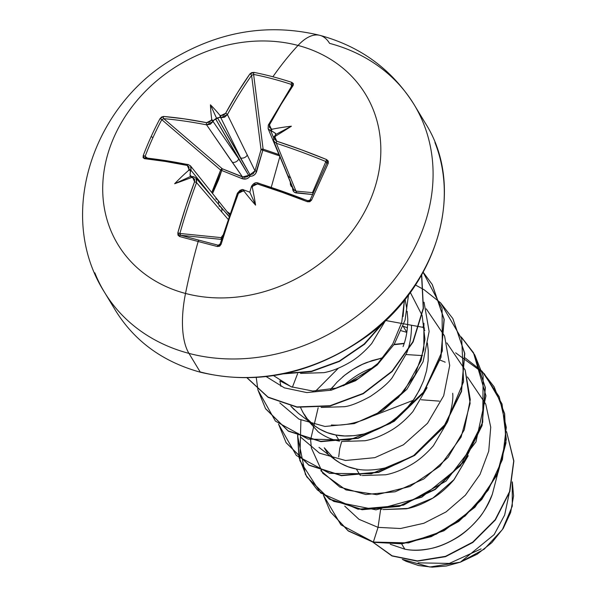 <?xml version="1.0" encoding="UTF-8"?>
<svg xmlns="http://www.w3.org/2000/svg" width="597" height="597" viewBox="0 0 597 597"><rect width="100%" height="100%" fill="white"/><g stroke="black" fill="none" stroke-linecap="round" stroke-linejoin="round"><path stroke-width="0.9" d="M211.763 192.57L214.271 187.413L220.644 170.078L161.78 119.676L163.772 118.669L222.293 168.779L242.509 176.966L206.599 124.855A287.56 104.184 -154.9 0 0 163.772 118.669A1.552 1.03 -85 0 1 163.593 116.452L159.936 118.773A287.717 214.338 90.6 0 0 151.056 136.795A1.552 0.53 24.4 0 1 152.951 137.601A286.172 213.196 -89.4 0 1 161.78 119.676A1.552 0.597 -151.9 0 0 159.936 118.773L161.563 117.042L163.593 116.452L184.533 118.893L206.652 122.676L209.241 122.236L211.219 120.333A289.418 141.787 -77.3 0 1 211.741 119.34A212.316 138.817 -143.6 0 1 210.442 104.811A212.316 122.333 89 0 1 219.905 115.318A289.418 119.385 26.8 0 1 220.957 115.534L223.591 115.161L225.599 113.34L237.494 92.796L249.912 73.924L251.718 72.625L254.046 72.401A287.717 194.249 39.7 0 1 272.896 76.767A289.635 121.094 -75.2 0 1 298.022 45.439A144.817 121.967 148.8 0 1 368.953 203.077A144.817 121.967 148.8 0 1 185.518 293.455A72.409 30.275 104.8 0 0 188.95 353.387A181.025 152.459 -31.2 0 0 376.774 298.97A181.025 152.459 -31.2 0 0 423.706 123.937A181.025 152.459 148.8 0 1 376.774 298.97A181.025 152.459 148.8 0 1 188.95 353.387L200.159 371.931A181.025 152.459 -31.2 0 0 387.99 317.514A181.025 152.459 -31.2 0 0 434.922 142.489A181.025 152.459 148.8 0 1 387.99 317.514A181.025 152.459 148.8 0 1 200.159 371.931A3.104 1.298 104.8 0 0 200.592 372.282A3.104 1.298 -75.2 0 1 200.159 371.931L188.95 353.387A181.025 152.459 148.8 0 1 94.826 272.814A181.025 152.459 -31.2 0 0 188.95 353.387A72.409 30.275 -75.2 0 1 185.518 293.455A289.635 121.094 -75.2 0 1 198.167 241.494A1.552 0.649 -75.2 0 1 199.129 240.218A286.172 18.111 -166.9 0 1 180.652 235.278A1.552 0.754 105.2 0 0 179.593 236.524A287.717 18.208 13.1 0 0 198.167 241.494A287.717 18.208 -166.9 0 1 179.593 236.524L177.996 235.151L177.831 232.83L185.712 206.943L194.585 181.719L194.562 179.167L192.756 177.697A289.418 76.894 -157.9 0 0 191.712 177.458A212.316 46.327 155.2 0 1 174.645 183.734A212.316 207.256 -21.8 0 1 188.555 170.444A289.418 141.787 -77.3 0 1 188.995 169.324L189.018 166.832L187.257 165.436L165.235 161.429L144.452 158.653L143.131 157.683L143.205 155.653A287.717 214.338 -89.4 0 1 151.056 136.795A287.717 214.338 -89.4 0 1 159.936 118.773A1.552 0.597 28.1 0 1 161.78 119.676A286.172 213.196 90.6 0 0 152.951 137.601A286.172 213.196 90.6 0 0 145.138 156.354L147.25 157.981L145.138 156.354A1.552 0.463 -159.2 0 0 143.205 155.653L144.452 158.653A289.105 91.998 23.7 0 1 187.257 165.436L188.995 169.324A289.418 141.787 102.7 0 0 188.555 170.444L190.092 170.093L190.413 170.846L190.04 175.018L191.6 176.645L190.04 175.018L190.428 176.496L190.04 175.018L190.413 171.682A287.866 141.026 -77.3 0 1 190.973 170.242A287.866 141.026 102.7 0 0 190.413 171.682L190.092 170.093L188.555 170.444A212.316 207.256 -21.8 0 0 174.645 183.734L190.428 176.496L192.995 176.585L191.712 177.458A289.418 76.894 22.1 0 1 192.756 177.697L194.585 181.719A289.105 127.206 104.2 0 0 177.831 232.83L179.593 236.524A1.552 0.754 -74.8 0 1 180.652 235.278A286.172 18.111 13.1 0 0 199.129 240.218A286.172 18.111 13.1 0 0 218.278 245.225L218.718 245.263L218.278 245.225A1.552 0.545 104.5 0 0 217.42 246.531A287.717 18.208 -166.9 0 1 198.167 241.494A289.635 121.094 104.8 0 0 185.518 293.455A144.817 121.967 -31.2 0 0 368.953 203.077A144.817 121.967 -31.2 0 0 298.022 45.439A144.817 121.967 -31.2 0 0 114.587 135.825A144.817 121.967 -31.2 0 0 185.518 293.455A144.817 121.967 148.8 0 1 114.587 135.825A144.817 121.967 148.8 0 1 298.022 45.439A289.635 121.094 104.8 0 0 272.896 76.767A287.717 194.249 39.7 0 1 291.873 82.401L293.388 83.647L293.194 85.371L281.12 104.333L269.456 124.93L269.337 127.251L271.202 128.818A289.418 119.385 26.8 0 1 272.314 129.176A212.316 206.39 -3.5 0 1 291.388 126.213A212.316 45.462 150.9 0 1 275.471 136.191A289.418 99.296 106.8 0 0 274.963 137.191L274.881 139.586L276.784 141.213L301.604 149.847L326.574 159.541L328.253 161.115L328.26 163.28L311.53 200.159L309.813 201.749L307.433 201.749L282.306 192.383L257.389 183.973L254.658 184.182L252.74 186.182A289.418 99.296 106.8 0 0 252.285 187.294A212.316 113.9 92.9 0 1 255.583 205.129A212.316 130.385 -147.6 0 1 244.128 191.316A289.418 76.894 -157.9 0 0 243.001 190.98L240.3 191.256L238.442 193.309L229.345 218.48L221.114 244.277L219.666 246.165L217.42 246.531L221.114 244.277A289.105 114.46 -74.6 0 1 238.442 193.309L243.001 190.98A289.418 76.894 22.1 0 1 244.128 191.316L243.889 190.182L244.658 190.249L243.815 189.995A1.552 0.515 106.6 0 0 243.001 190.98A1.552 0.515 -73.4 0 1 243.807 189.995A1.552 0.515 -73.4 0 1 243.934 190.1A1.552 0.515 106.6 0 0 243.807 189.995C242.337 188.809 240.195 189.891 237.382 193.249L238.442 193.309L237.457 193.428M251.292 186.943L249.837 192.204L251.292 186.943L251.643 186.361L252.285 187.294A289.418 99.296 -73.2 0 1 252.74 186.182A1.552 0.388 -157.7 0 0 251.628 186.115A1.552 0.388 -157.7 0 0 251.665 186.286A1.552 0.388 22.3 0 1 251.628 186.115A1.552 0.388 22.3 0 1 252.74 186.182L257.389 183.973A289.105 91.998 23.7 0 1 307.433 201.749L311.53 200.159A287.717 1.888 -65.7 0 1 328.26 163.28L326.574 159.541A289.105 104.744 -154.9 0 0 276.784 141.213L274.963 137.191A289.418 99.296 -73.2 0 1 275.471 136.191L274.12 136.616L276.105 134.288L291.388 126.213A212.316 206.39 -3.5 0 0 272.314 129.176L271.113 130.161L272.217 131.377A287.866 118.743 -153.2 0 0 270.777 130.922A287.866 118.743 26.8 0 1 272.217 131.377L275.142 133.086L276.105 134.288L275.142 133.086L275.739 134.929L275.142 133.086L271.531 130.877L271.113 130.161L272.314 129.176A289.418 119.385 -153.2 0 0 271.202 128.818L269.456 124.93A289.105 114.46 -74.6 0 1 293.194 85.371L291.873 82.401A1.552 0.575 108.2 0 0 291.246 84.371L291.403 86.461L291.246 84.371A286.172 193.204 -140.3 0 0 253.621 74.424L263.12 149.146L262.829 150.235L263.12 149.146L278.993 154.653M230.39 214.204L227.009 211.674M211.734 192.532L220.644 170.078L161.78 119.676L163.772 118.669L222.293 168.779A1.552 0.881 -49.4 0 0 220.644 170.078L221.718 170.488L212.539 193.54L218.741 179.428L221.718 170.488L242.016 178.607L246.419 178.876L248.442 177.899L249.979 176.272L252.203 176.048L254.195 175.04L255.725 173.406L262.829 150.235L280.008 156.056M279.844 156.668L271.247 187.346L279.844 156.668M319.873 35.342A72.409 30.275 104.8 0 0 298.022 45.439A72.409 30.275 -75.2 0 1 319.873 35.342A72.409 30.275 -75.2 0 1 329.581 43.365A181.025 152.459 148.8 0 1 423.706 123.937M418.101 562.852L449.325 563.426L481.092 548.889M401.594 543.815L404.833 549.173C411.9 550.673 420.385 550.494 430.295 548.636C438.183 547.15 446.75 543.695 456.004 538.27C463.242 534.069 470.526 527.755 477.846 519.315C482.466 514.539 487.301 506.174 492.346 494.204L497.838 473.025L492.346 494.204C479.533 531.323 437.22 555.889 404.833 549.173L401.594 543.815M382.878 509.577L406.251 508.808C414.184 507.368 422.788 503.958 432.071 498.577C439.385 494.383 446.69 488.107 454.004 479.757L468.235 455.698L453.944 479.704L432.803 498.129L407.908 508.405L382.886 509.577M407.744 458.377C398.512 463.735 389.901 467.145 381.916 468.608C371.931 470.406 363.409 470.54 356.349 468.996L360.081 475.16L361.17 475.361M362.297 475.54L385.64 474.779C393.55 473.339 402.154 469.936 411.452 464.563C418.773 460.354 426.094 454.078 433.407 445.735L447.646 421.654M447.959 420.818C451.839 408.348 453.414 399.177 452.683 393.304M406.841 332.35L403.117 326.193L407.445 327.783L403.117 326.193L406.841 332.35M341.708 441.496L365.073 440.735C372.991 439.295 381.602 435.885 390.916 430.489C398.236 426.28 405.55 419.997 412.863 411.639L427.064 387.617M424.818 330.469L422.818 326.91M423.646 380.602C418.258 392.983 413.415 401.281 409.109 405.505C401.811 413.84 394.49 420.124 387.154 424.333C377.923 429.691 369.319 433.101 361.334 434.564C351.349 436.37 342.827 436.497 335.768 434.952L339.499 441.123L335.768 434.952C328.544 433.765 321.47 430.706 314.537 425.765M321.126 407.46L344.476 406.691C350.305 406.042 358.909 402.632 370.289 396.475C381.035 389.296 388.348 383.02 392.229 377.655L406.475 353.573M406.781 352.775C409.885 345.021 411.467 335.85 411.512 325.275M407.154 311.253L407.781 319.074C407.729 329.723 406.154 338.887 403.065 346.566M300.537 373.416L323.88 372.655C331.783 371.222 340.387 367.819 349.708 362.431C357.013 358.245 364.334 351.961 371.677 343.581L385.49 320.567M390.229 544.24L404.833 549.173M343.544 385.699L373.498 367.536L370.909 368.506C362.961 371.401 354.79 376.252 346.394 383.065L343.379 385.759M325.402 448.944L326.268 450.817M360.081 475.16L356.349 468.996C349.126 467.809 342.051 464.742 335.126 459.809L324.268 447.81L327.999 453.981M342.641 376.916C350.902 370.177 359.081 365.319 367.162 362.342L383.02 357.79L372.155 360.558L362.297 364.409L353.058 369.364L344.611 375.297L337.111 382.08L330.842 389.378M406.833 332.357L401.274 330.753M304.858 414.997L305.686 416.773M307.418 419.937L318.276 431.937C325.156 436.855 332.23 439.914 339.499 441.123M307.306 418.863L303.686 413.766L301.082 408.729M512.33 481.839L513.577 495.958L510.644 512.487L503.234 528.435L491.816 542.68L477.19 554.203L460.354 562.18L446.347 566.016L432.176 567.15L418.572 565.546L406.005 561.27L402.296 559.352L429.877 567.008L460.354 562.18L494.167 534.599L504.659 515.002L509.151 493.689L504.659 515.002L494.167 534.599L460.354 562.18L484.249 549.143L502.42 529.546L512.293 506.129L512.233 482.324M455.638 352.82L484.383 373.812L502.04 403.982L506.308 439.414L496.764 475.421L474.906 507.263L443.974 530.763L408.467 542.927L373.349 542.054L404.236 543.225L436.041 534.285L465.108 516.024L488.122 490.249L502.413 459.623L506.286 427.318L499.189 396.699L481.786 370.953L493.995 386.647L504.487 413.37L505.793 442.758L497.898 472.212L481.622 499.137L458.593 521.151L431.064 536.367L401.699 543.509L373.349 542.054L378.05 527.36L380.58 509.816L378.05 527.36L400.505 528.517L423.848 523.263L446.108 511.89L465.384 495.204L480.01 474.451L488.727 451.19L490.734 427.198L485.794 404.318L490.734 427.198L488.727 451.19L480.01 474.451L465.384 495.204L446.108 511.89L423.848 523.263L400.505 528.517L378.05 527.36L358.984 519.315L344.738 506.114L358.984 519.315L378.05 527.36L373.349 542.054L340.939 524.83L323.38 495.152L330.357 511.741L348.118 530.703L373.349 542.054L348.29 530.987L330.447 511.883L348.223 530.942L373.513 542.337L401.871 543.792L431.235 536.651L458.765 521.435L481.794 499.42L498.07 472.496L505.965 443.041L504.659 413.654L494.167 386.931L481.839 371.118M506.569 431.728L513.711 460.996L509.577 491.577L495.159 519.733L472.72 542.143L445.541 556.322L417.393 560.904L392.11 555.807L373.021 542.21L392.11 555.807L417.393 560.904L445.541 556.322L472.72 542.143L495.159 519.733L509.577 491.577L513.711 460.996L506.569 431.728M506.569 431.638L513.868 460.988L509.808 491.689L495.361 519.972L472.839 542.472L445.534 556.665L417.288 561.18L391.96 555.956L372.924 542.188L391.96 555.956L417.288 561.18L445.534 556.665L472.839 542.472L495.361 519.972L509.808 491.689L513.868 460.988L506.569 431.638M341.678 441.504L339.753 448.466L338.686 456.929M333.469 458.496L340.268 463.19L347.932 466.697L356.349 468.996M300.634 407.639L302.836 412.296L307.291 418.848L314.253 425.549L319.686 429.146L327.343 432.661L335.768 434.952L344.767 435.967L354.155 435.661L363.737 434.034L373.297 431.094L382.632 426.892L391.55 421.489L399.856 414.997L407.37 407.512L413.93 399.184L419.4 390.154L423.646 380.602L426.586 370.707L428.139 360.648L428.265 350.618L427.37 342.947M273.59 375.647L291.127 386.759L312.731 391.02L335.947 388.154L358.379 378.595L377.864 363.409L392.699 344.088L401.729 322.387L404.408 300.127L403.057 316.529M291.814 387.02L280.157 380.99M423.915 323.231L423.848 349.439L414.96 375.11L398.415 397.475L376.267 414.169L403.9 391.475L421.131 360.491L424.952 339.305L422.206 315.806M314.253 425.549L298.396 413.333L290.821 406.102L294.388 409.893M280.881 386.349L279.896 380.893M408.535 294.828L405.057 320.149L394.244 344.23L377.17 365.013L355.491 380.767L331.275 390.184L306.806 392.58L284.418 387.871L266.24 376.632L284.418 387.871L306.806 392.58L331.275 390.184L355.491 380.767L377.17 365.013L394.244 344.23L405.057 320.149L408.535 294.828M424.042 302.201L429.124 331.462L423.101 361.715L406.93 389.259L382.878 410.743L354.245 423.616L324.94 426.459L298.948 419.146L279.829 402.893L298.948 419.146L324.94 426.459L354.245 423.616L382.878 410.743L406.93 389.259L423.101 361.715L429.124 331.462L424.042 302.201M444.623 336.238L449.705 365.506L443.69 395.759L427.512 423.303L403.46 444.787L374.826 457.66L345.521 460.496L319.529 453.183L300.41 436.929L319.529 453.183L345.521 460.496L374.826 457.66L403.46 444.787L427.512 423.303L443.69 395.759L449.705 365.506L444.623 336.238M292.396 387.237L297.582 373.707M385.565 320.492L422.527 327.26M423.191 327.544L424.609 328.156M310.627 439.967L311.388 448.034L322.835 473.331L345.991 489.921L376.819 494.697L409.982 486.495L439.795 466.309L461.093 437.116L470.137 403.371L465.212 370.282L470.287 399.602L464.227 429.907L447.981 457.481L423.84 478.958L395.132 491.779L365.789 494.51L339.812 487.062L320.776 470.675M310.619 439.72L318.164 407.751M330.454 389.46L332.925 386.737L330.454 389.46M380.722 358.252L383.17 357.61M405.841 354.536L422.527 355.603M440.116 360.133L443.116 361.304M443.78 361.581L445.19 362.2M404.184 343.312L394.154 344.372M297.903 433.191L297.642 435.631L297.903 433.191M297.627 435.832L305.418 474.503L317.373 489.936L333.813 501.428L375.946 509.838L421.781 497.197L460.459 465.809L482.727 422.273L483.13 375.968L474.779 354.946L461.197 336.917L473.414 352.611L485.204 387.334L481.921 425.251L464.265 460.899L435.116 489.182L399.102 506.114L361.901 509.45L329.372 498.995L306.671 476.675L298.955 457.339L297.627 435.832M278.553 424.124L296.336 455.466L329.574 473.376L371.356 473.787L413.064 456.138L446.086 423.452L463.571 381.759L461.72 338.887L440.616 302.873L452.824 318.559L464.615 353.29L461.339 391.207L443.683 426.855L414.527 455.138L378.513 472.07L341.312 475.406L308.791 464.959L286.082 442.631L278.553 424.124M440.496 302.754L424.012 289.679L440.496 302.754M415.46 285L423.848 289.582L415.102 284.829M423.183 272.217L432.235 284.515L444.034 319.246L440.758 357.163L423.101 392.811L393.945 421.094L357.931 438.034L320.731 441.362L288.202 430.915L265.501 408.587L257.971 390.08L275.418 421.109L308.022 439.086L349.141 440.064L390.52 423.377L423.833 391.804L442.31 351.006L442.093 308.448L422.937 271.933M246.822 377.513L267.874 397.02L296.828 406.923L329.984 405.751L363.118 393.423L392.013 371.215L412.975 341.633L423.28 308.082L421.519 274.441M282.836 373.565L311.112 371.349L339.215 361.155L364.588 343.738L384.886 320.492M481.719 370.998L465.19 357.946M298.075 433.474L297.836 435.706M297.813 435.914L299.104 457.526L306.843 476.958L329.544 499.279L362.073 509.734L399.274 506.398L435.288 489.465L464.436 461.183L482.092 425.534L485.376 387.617L473.585 352.894L461.25 337.081M286.172 442.773L308.962 465.242L341.484 475.69L378.685 472.354L414.699 455.421L443.855 427.139L461.511 391.49L464.787 353.573L452.907 318.701L464.779 353.454L461.533 391.408L443.877 427.109L414.691 455.429L378.625 472.369L341.387 475.682L308.843 465.167L286.172 442.773M265.583 408.729L288.373 431.198L320.902 441.646L358.096 438.317L394.117 421.378L423.273 393.095L440.929 357.446L444.205 319.529L432.325 284.657L444.19 319.388L440.959 357.327L423.333 393.013L394.177 421.34L358.14 438.302L320.917 441.653L288.366 431.191L265.658 408.848M247.039 377.864L268.098 397.341L297.045 407.206L330.171 406.027L363.282 393.707L392.154 371.528L413.117 341.977L423.437 308.448L421.721 274.829L423.437 308.448L413.117 341.977L392.154 371.528L363.282 393.707L330.171 406.027L297.045 407.206L268.098 397.341L247.039 377.864M283.456 373.879L311.492 371.58L339.342 361.461L364.513 344.238L384.729 321.276L364.513 344.238L339.342 361.461L311.492 371.58L283.456 373.879M383.744 322.193L363.774 344.454L339.126 361.2L311.925 371.162L284.493 373.662M421.646 274.956L423.221 308.492L412.84 341.902L391.901 371.334L363.095 393.43L330.096 405.721L297.06 406.953L268.157 397.192L247.068 377.864M257.934 389.908L256.24 377.52M331.38 424.982C345.387 426.012 360.342 422.407 376.267 414.169M422.072 315.35L410.311 292.433M473.496 352.752L485.958 395.833L475.936 441.907L446.049 481.107L403.423 505.166L358.066 509.226L320.596 492.943L299.858 460.608L300.903 420.124M315.664 391.05L338.395 368.17M393.938 344.708L404.087 343.611M381.759 509.398L380.662 509.204M485.63 403.9L467.414 376.923M465.048 369.856L446.832 342.879M444.466 335.82L426.243 308.843M401.266 330.76L406.542 332.26M439.31 401.132L421.228 399.759M413.094 400.371L372.715 416.019M293.299 188.771L293.873 190.047L295.978 191.107A1.552 1 -84.1 0 1 296.269 192.95C293.731 192.555 292.5 190.749 292.575 187.533L290.269 181.913L290.426 184.63L291.239 186.376L292.575 187.533L293.433 191.309L294.679 192.443L312.791 194.562L296.269 192.95A1.552 1 95.9 0 0 295.978 191.107L312.485 192.63L325.88 161.526A287.56 104.184 -154.9 0 0 276.359 143.295L295.978 191.107L276.359 143.295L273.613 140.885L276.359 143.295A287.56 104.184 25.1 0 1 325.88 161.526L326.731 162.25M190.458 165.839L188.234 164.556L145.474 157.78A1.552 1.037 96.1 0 0 144.452 158.653A1.552 1.037 -83.9 0 1 145.496 157.787A1.552 1.037 96.1 0 1 145.937 157.989A287.56 91.505 23.7 0 1 187.906 164.608M214.189 199.376L190.973 170.242L214.189 199.376M195.861 177.973L196.547 178.996L196.562 182.615L228.017 219.226L196.562 182.615A287.56 126.519 104.2 0 0 179.898 233.457L221.144 237.628A1.552 1.388 -84.2 0 0 221.584 239.166M179.906 234.591L179.898 233.457L180.652 235.278L221.509 239.419L180.622 235.27M251.643 186.361L252.285 187.294A212.316 113.9 92.9 0 1 255.583 205.129A212.316 130.385 -147.6 0 1 244.128 191.316L243.889 190.182L244.718 190.264L249.837 192.204L244.613 190.234M258.27 183.175A1.552 0.463 107.7 0 0 258.143 183.04A1.552 0.463 107.7 0 0 257.389 183.973A1.552 0.463 -72.3 0 1 258.143 183.04A1.552 0.463 -72.3 0 1 258.27 183.175A287.56 91.505 23.7 0 1 308.045 200.846L307.433 201.749L308.015 200.749L258.15 183.04C255.822 182.07 253.643 183.1 251.621 186.122L251.337 186.831M270.777 130.922L273.605 137.668L270.777 130.922L268.105 128.646L270.777 130.922A1.552 0.522 -72.5 0 1 271.202 128.818A1.552 0.522 107.5 0 0 270.777 130.922M261.038 149.69L251.598 75.394A287.56 126.519 104.2 0 0 227.412 114.602L255.001 170.817L261.038 149.69L251.598 75.394L253.621 74.424L263.12 149.146A1.552 0.925 -7.2 0 0 263.001 149.123A1.552 0.925 -7.2 0 0 261.038 149.69L262.829 150.235L256.68 171.376C255.591 174.615 253.359 176.242 249.979 176.272C247.874 178.951 245.218 179.727 242.016 178.607L220.644 170.078L222.293 168.779L221.718 170.488L222.293 168.779L244.18 177.443L247.494 176.66L248.665 175.376L215.539 118.81L213.748 120.228A287.866 141.026 102.7 0 0 213.077 121.512L238.763 158.974L215.539 118.81L217.495 117.848L240.718 158.011L220.8 117.706A287.866 118.743 -153.2 0 0 219.45 117.422L217.495 117.848L250.009 174.72A1.552 1.194 -30 0 0 248.665 175.376L238.763 158.974L213.077 121.512L210.293 124.243L206.599 124.855L232.315 162.354A5.172 4.104 -34.4 0 0 238.763 158.974A5.172 4.104 145.6 0 1 232.315 162.354L242.509 176.966L242.016 178.607L242.509 176.966L248.665 175.376L249.979 176.272L248.665 175.376L253.24 173.757L255.001 170.817L227.412 114.602L224.569 117.206L220.8 117.706L240.718 158.011A5.172 4.127 -26.3 0 0 247.352 154.944A5.172 4.127 153.7 0 1 240.718 158.011L250.009 174.72L249.979 176.272L250.009 174.72L255.001 170.817L256.68 171.376L255.001 170.817L261.038 149.69L263.001 149.123A1.552 0.478 -74.8 0 1 262.829 150.235L261.038 149.69M145.093 156.548L145.138 156.354A286.172 213.196 -89.4 0 1 152.951 137.601A1.552 0.53 -155.6 0 0 151.056 136.795A287.717 214.338 90.6 0 0 143.205 155.653A1.552 0.463 20.8 0 1 145.138 156.354L145.937 157.989M222.606 209.196L229.047 216.189L222.606 209.196M190.428 176.496L174.645 183.734A212.316 46.327 155.2 0 0 191.712 177.458L192.995 176.585M228.964 216.435L195.973 178.1L193.958 176.884A1.552 0.776 102.9 0 0 193.727 176.757L195.973 178.1L196.562 182.615L194.585 181.719L196.562 182.615A287.56 126.519 -75.8 0 0 179.898 233.457L177.831 232.83L179.898 233.457L221.144 237.628A1.552 0.918 -144.8 0 0 221.771 238.569A1.552 0.918 35.2 0 1 221.144 237.628L222.778 235.322M218.301 245.233L218.278 245.225A286.172 18.111 -166.9 0 1 199.129 240.218A1.552 0.649 104.8 0 0 198.167 241.494A287.717 18.208 13.1 0 0 217.42 246.531A1.552 0.545 -75.5 0 1 218.278 245.225L220.106 244.054L221.114 244.277L220.106 244.046L237.382 193.249L239.979 190.376L240.957 189.995L241.964 190.839M313.179 193.227A1.552 1.448 23.3 0 0 312.485 192.63L325.88 161.526L326.76 163.294A286.172 1.881 114.3 0 0 310.119 199.973L308.045 200.846M326.768 163.265L326.76 163.28A1.552 0.634 24.4 0 1 328.26 163.28A1.552 0.634 -155.6 0 0 326.76 163.287L326.768 163.272M274.113 136.825L275.471 136.191A212.316 45.462 150.9 0 0 291.388 126.213L276.105 134.288L274.12 136.616M291.918 86.058L291.246 84.371A1.552 0.575 -71.8 0 1 291.873 82.401A287.717 194.249 -140.3 0 0 272.896 76.767A287.717 194.249 -140.3 0 0 254.046 72.401A1.552 0.716 101.2 0 0 253.621 74.424A286.172 193.204 39.7 0 1 291.246 84.371L292.008 85.08M221.554 211.816A5.172 4.433 -40.6 0 0 221.009 207.353A5.172 4.433 139.4 0 1 221.554 211.816M218.927 206.055A5.172 4.433 139.4 0 1 221.009 207.353M229.532 214.778L190.562 165.966L191.025 166.72L190.973 170.242A1.552 0.403 -158.7 0 0 188.995 169.324A1.552 0.403 21.3 0 1 190.973 170.242L190.562 165.966L188.51 164.727A1.552 0.828 101.5 0 0 188.219 164.556A1.552 0.828 101.5 0 0 187.257 165.436A1.552 0.828 -78.5 0 1 188.219 164.556A1.552 0.828 -78.5 0 1 188.51 164.727M218.263 204.137A5.172 4.194 -38.6 0 0 217.838 200.196A5.172 4.194 141.4 0 1 218.263 204.137M215.741 198.891A5.172 4.194 141.4 0 1 217.838 200.196M268.307 125.415A1.552 0.709 28.1 0 1 268.322 125.049A1.552 0.709 28.1 0 1 269.456 124.93A1.552 0.709 -151.9 0 0 268.322 125.049A1.552 0.709 -151.9 0 0 268.307 125.415L268.105 128.646L284.635 168.115A5.172 4.239 -22.7 0 0 285.336 169.19A5.172 4.239 157.3 0 1 284.635 168.115A5.172 4.239 157.3 0 1 284.359 166.832M291.306 184.51L284.635 168.115M273.717 137.668L273.613 140.885L293.455 189.286L295.978 191.107L312.485 192.63L313.276 193.406M287.911 175.391A5.172 4.478 -22.5 0 0 290.635 177.772A5.172 4.478 157.5 0 1 287.911 175.391M222.144 239.479L221.3 238.793L221.144 237.628M227.166 211.734L229.935 213.629M312.91 193.809A1.552 1.03 94.9 0 0 312.485 192.63A1.552 1.03 -85.1 0 1 312.91 193.809M262.829 150.235A1.552 0.478 112.3 0 0 263.12 149.146L278.971 154.586M311.53 200.159A1.552 0.418 -155.6 0 0 310.119 199.973A1.552 0.418 24.4 0 1 311.53 200.159M243.643 190.025L242.934 189.921M326.574 159.541L325.88 161.526L326.574 159.541M276.784 141.213A1.552 0.463 108.1 0 0 276.359 143.295A1.552 0.463 -71.9 0 1 276.784 141.213M273.784 137.273A1.552 0.657 26.7 0 1 274.963 137.191A1.552 0.657 -153.3 0 0 273.784 137.273A1.552 0.657 -153.3 0 0 273.769 137.564M193.003 176.593L193.741 176.757A1.552 0.776 102.9 0 0 192.756 177.697A1.552 0.776 -77.1 0 1 193.727 176.757A1.552 0.776 -77.1 0 1 193.958 176.884M293.194 85.371A1.552 0.925 -145.9 0 0 292.015 85.558A1.552 0.925 34.1 0 1 292.015 85.558A1.552 0.925 34.1 0 1 293.194 85.371M253.621 74.424A1.552 0.716 -78.8 0 1 254.046 72.401L249.912 73.924A1.552 0.91 35.1 0 1 251.598 75.394L253.621 74.424M251.598 75.394A1.552 0.91 -144.9 0 0 249.912 73.924A289.105 127.206 104.2 0 0 225.599 113.34A1.552 0.701 28.6 0 1 227.412 114.602A287.56 126.519 -75.8 0 1 251.598 75.394M227.412 114.602A1.552 0.701 -151.4 0 0 225.599 113.34L220.957 115.534A1.552 0.769 101.8 0 0 220.8 117.706L227.412 114.602M219.905 115.318L220.308 116.736L219.45 117.422A287.866 118.743 26.8 0 1 220.8 117.706A1.552 0.769 -78.2 0 1 220.957 115.534A289.418 119.385 -153.2 0 0 219.905 115.318L220.308 116.736L219.853 117.273L216.704 118.579L210.442 104.811A212.316 122.333 89 0 1 219.905 115.318M163.593 116.452A1.552 1.03 95 0 0 163.772 118.669A287.56 104.184 25.1 0 1 206.599 124.855A1.552 0.821 -78.9 0 1 206.652 122.676A289.105 104.744 -154.9 0 0 163.593 116.452M213.748 120.228L212.554 120.557L211.741 119.34A289.418 141.787 102.7 0 0 211.219 120.333A1.552 0.649 27.6 0 1 213.077 121.512A287.866 141.026 -77.3 0 1 213.748 120.228L212.554 120.557L211.741 119.34A212.316 138.817 -143.6 0 1 210.442 104.811L216.704 118.579L213.748 120.228M213.077 121.512A1.552 0.649 -152.4 0 0 211.219 120.333L206.652 122.676A1.552 0.821 101.1 0 0 206.599 124.855L213.077 121.512M190.794 176.705L193.085 176.749M255.583 205.129L249.837 192.204L255.583 205.129M414.169 104.706C392.11 69.588 360.707 46.476 319.962 35.365C270.971 23.507 223.636 30.41 177.943 56.073C93.848 101.647 54.954 214.241 104.363 292.045L115.579 310.597C134.728 341.409 163.063 361.969 200.577 372.274C257.62 385.647 312.485 374.035 365.177 337.447C438.691 285.799 466.429 187.301 425.377 123.251L414.169 104.706M306.53 418.475L303.686 413.766M334.835 459.586L318.985 447.369M406.788 308.903L405.102 299.269M326.76 163.287L310.119 199.973L308.015 200.749M238.875 192.495L237.382 193.249M274.075 136.683L273.613 140.885M292.082 85.386L268.314 125.057L268.105 128.646"/></g></svg>
